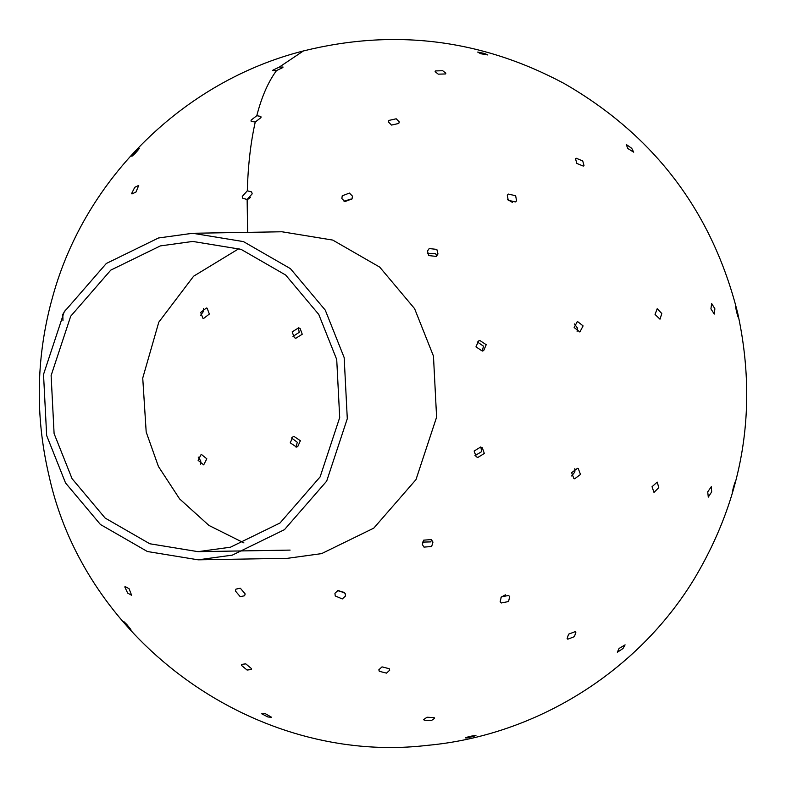<?xml version="1.0" encoding="UTF-8"?>
<svg xmlns="http://www.w3.org/2000/svg" width="786" height="786" viewBox="0 0 786 786"><rect width="100%" height="100%" fill="white"/><g stroke="black" fill="none" stroke-linecap="round" stroke-linejoin="round"><path stroke-width="1.18" d="M232.312 555.132L284.473 529.646L326.681 481.12L347.294 418.683L344.16 357.571L325.266 310.126L290.407 268.635L243.434 241.597L192.649 233.275L158.507 237.981L106.346 263.457L64.138 311.983L43.525 374.421L46.659 435.532L65.552 482.977L100.412 524.478L147.385 551.517L198.17 559.828L232.312 555.132M192.649 233.275L281.948 231.772L332.743 240.084L379.717 267.122L414.576 308.623L433.459 356.068L436.603 417.17L415.99 479.607L373.782 528.133L321.612 553.619L287.48 558.315L198.17 559.828M238.964 248.631L193.621 276.2L158.801 322.152L142.738 378.066L146.186 432.025L158.438 466.501L179.611 498.923L208.968 525.451L243.945 542.92M230.465 547.203L198.033 551.664L149.782 543.765L105.157 518.082L72.047 478.654L54.096 433.587L51.119 375.531L70.701 316.218L110.797 270.119L160.354 245.91L192.786 241.44L241.037 249.339L285.662 275.031L318.772 314.449L336.722 359.526L339.699 417.572L320.118 476.896L280.022 522.995L230.465 547.203M265.275 713.659L271.661 717.304L267.918 716.979L261.689 713.796L265.275 713.659M245.772 663.856L251.343 668.473L251.235 669.525L247.099 670.045L241.528 665.437L241.636 664.376L245.772 663.856M240.339 588.213L245.183 593.961L244.593 595.759L240.221 596.672L235.368 590.925L235.957 589.127L240.339 588.213M123.726 621.49L126.723 624.398C139.996 640.276 116.004 613.689 126.723 624.398L130.898 629.684M129.042 588.655L131.606 595.248L127.666 593.106L124.807 586.955L125.092 586.523L129.042 588.655M290.24 442.813L292.893 436.888L294.082 436.476L300.38 440.72L297.737 446.635L296.538 447.047L290.24 442.813M296.037 447.126L297.275 442.263L291.478 437.94M198.111 460.331L201.236 454.288L206.816 458.808L203.692 464.86L198.111 460.331M200.666 464.143L200.764 460.92L198.21 457.098M48.467 473.378L48.948 475.422C85.33 642.968 256.855 765.407 427.162 745.374C535.6 735.578 637.417 672.187 694.067 579.184C743.654 496.271 758.205 407.61 737.73 313.221C712.342 211.994 654.394 135.379 563.906 83.365C481.209 39.212 394.375 28.414 303.396 50.952C184.376 81.017 85.478 177.793 52.839 296.155L50.451 304.939C36.343 360.499 35.586 416.236 48.192 472.15L48.467 473.378M292.176 331.879L298.621 327.831L300.105 328.45L302.246 334.237L295.801 338.285L294.318 337.666L292.176 331.879M292.981 336.428L299.201 332.331L298.395 327.782M200.695 312.406L206.433 308.004L207.15 308.23L209.351 314.066L203.613 318.458L202.896 318.242L200.695 312.406M200.607 315.324L203.377 311.531L203.466 308.613M62.968 320.619L62.801 314.39L65.484 310.028M139.309 148.358L134.956 153.634C123.874 163.567 148.78 138.051 134.956 153.634L131.871 156.306M135.978 192.039L131.989 193.936L131.684 193.435L134.76 187.294L138.739 185.398L135.978 192.039M279.276 67.105L283.029 67.016L282.862 67.547L276.515 70.583L272.771 70.661L272.939 70.141L279.276 67.105L303.396 50.952M256.786 115.699L260.883 116.456L260.972 117.586L255.244 122.066L251.147 121.319L251.058 120.179L256.786 115.699C261.679 96.786 268.262 81.744 276.515 70.583M247.315 190.811L251.608 191.902L252.188 193.828L247.138 199.448L242.845 198.357L242.265 196.421L247.315 190.811C248.032 165.384 250.675 142.472 255.244 122.066M250.577 197.365L248.366 198.986M480.678 53.713L477.672 52.063L484.49 53.448L487.851 54.971L480.678 53.713M438.244 74.159L435.1 71.644L435.572 70.927L442.715 70.72L445.868 73.236L445.387 73.963L438.244 74.159M391.497 125.082L388.412 121.918L388.942 120.415L396.203 118.784L399.298 121.948L398.757 123.451L391.497 125.082M351.686 199.457L350.802 199.094L344.022 201.255M344.907 201.609L341.851 198.583L342.234 195.822L349.387 193.071L352.442 196.097L352.059 198.858L344.907 201.609M627.817 148.505L626.226 144.467L631.718 148.289L633.683 152.179L627.817 148.505M576.796 163.419L575.529 158.752L576.217 158.241L582.731 160.924L583.998 165.591L583.31 166.101L576.796 163.419M512.58 202.513L507.628 199.506M508.228 200.283L507.284 195.174L508.385 194.073L515.636 195.734L516.579 200.833L515.478 201.933L508.228 200.283M436.81 255.971L435.611 253.731L427.466 253.338M428.665 255.568L427.505 251.009L429.205 248.553L436.839 249.398L437.989 253.966L436.289 256.413L428.665 255.568M738.074 317.023L736.443 311.384C733.102 294.229 741.424 330.012 736.443 311.384L735.558 306.422M710.927 308.878L711.664 303.534L714.877 308.77L714.287 314.086L710.927 308.878M655.052 314.439L657.204 308.702L661.812 313.535L659.994 319.204L655.052 314.439M577.13 331.535L577.386 327.959L574.409 323.93M574.153 327.516L577.396 321.425L583.094 325.905L579.852 331.997L574.153 327.516M482.211 351.096L483.518 346.174L477.279 341.939M475.972 346.862L478.517 340.996L479.863 340.505L486.22 344.71L483.675 350.576L482.329 351.077L475.972 346.862M732.306 492.36L733.358 487.575C738.997 468.869 729.428 504.258 733.358 487.575L735.195 481.867M707.724 491.869L711.32 486.672L711.674 491.869L708.284 497.096L707.724 491.869M652.036 486.74L657.243 482.083L658.766 487.664L653.991 492.429L652.036 486.74M571.648 475.962L574.861 471.973L574.841 468.692M571.618 472.681L577.474 468.338L578.25 468.584L580.5 474.449L574.645 478.792L573.868 478.546L571.618 472.681M474.98 455.615L481.671 451.645L480.836 447.067M474.145 451.036L480.649 447.018L482.309 447.755L484.323 453.463L477.819 457.472L476.159 456.735L474.145 451.036M619.073 648.45L625.086 644.864L622.974 648.538L617.344 652.262L619.073 648.45M568.563 634.184L575.165 631.649L575.873 632.19L574.419 636.66L567.806 639.185L567.109 638.654L568.563 634.184M500.967 597.262L505.427 594.835M501.291 596.898L508.601 595.454L509.701 596.623L508.542 601.536L501.242 602.99L500.132 601.811L501.291 596.898M422.485 542.104L430.571 541.898L431.769 539.962M423.683 540.159L431.347 539.569L432.968 542.114L431.642 546.516L423.988 547.105L422.357 544.56L423.683 540.159M465.332 737.916L468.731 736.649C489.658 732.405 456.086 741.208 468.731 736.649L475.952 735.519M427.004 717.235L434.137 717.618L434.589 718.316L431.357 720.595L424.214 720.212L423.762 719.514L427.004 717.235M382.025 666.872L389.227 668.699L389.709 670.173L386.506 673.13L379.304 671.303L378.823 669.829L382.025 666.872M337.41 590.61L344.622 592.506M338.108 590.374L345.162 593.351L345.467 596.034L342.293 598.932L335.239 595.955L334.934 593.273L338.108 590.374M247.629 232.351L247.138 199.448M290.113 550.102L198.033 551.664"/></g></svg>
